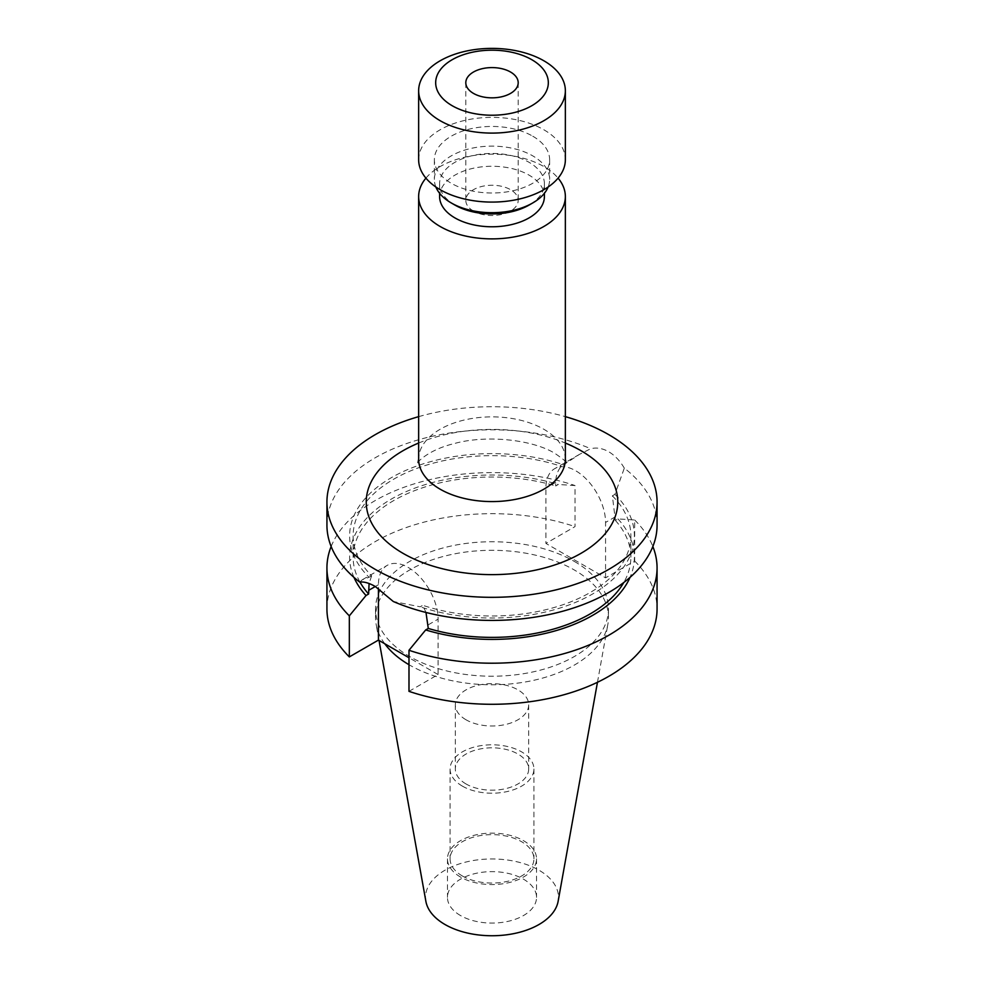 <?xml version="1.0" encoding="UTF-8"?>
<svg xmlns="http://www.w3.org/2000/svg" width="984" height="984" viewBox="0 0 984 984"><rect width="100%" height="100%" fill="white"/><g stroke="black" fill="none" stroke-linecap="round" stroke-linejoin="round"><path stroke-width="0.74" stroke-dasharray="4.92 3.69" d="M473.476 211.068A26.199 15.129 180 0 1 465.801 200.379A26.199 15.129 180 0 1 481.976 186.407A26.199 15.129 180 0 1 510.524 189.678A26.199 15.129 180 0 1 518.199 200.379A26.199 15.129 180 0 1 502.024 214.352A26.199 15.129 180 0 1 473.476 211.068M418.643 159.728A73.357 42.361 180 0 1 463.931 120.602A73.357 42.361 180 0 1 543.869 129.777A73.357 42.361 180 0 1 565.357 159.728M532.762 136.198A57.638 33.284 180 0 1 549.638 159.728A57.638 33.284 180 0 1 514.054 190.478A57.638 33.284 180 0 1 451.238 183.258A57.638 33.284 180 0 1 434.362 159.728A57.638 33.284 180 0 1 469.946 128.978A57.638 33.284 180 0 1 532.762 136.198M435.875 187.009A57.638 33.284 180 0 1 434.362 179.408A57.638 33.284 180 0 1 469.946 148.67A57.638 33.284 180 0 1 532.762 155.878A57.638 33.284 180 0 1 549.638 179.408A57.638 33.284 180 0 1 548.125 187.009M454.94 205.078A52.398 30.258 180 0 1 439.602 183.688A52.398 30.258 180 0 1 471.951 155.743A52.398 30.258 180 0 1 529.048 162.298A52.398 30.258 180 0 1 544.398 183.688A52.398 30.258 180 0 1 529.06 205.078M439.602 196.529A52.398 30.258 180 0 1 471.951 168.572A52.398 30.258 180 0 1 529.048 175.127A52.398 30.258 180 0 1 544.398 196.529M425.924 178.129A73.357 42.361 180 0 1 543.869 166.579A73.357 42.361 180 0 1 558.076 178.129M425.986 612.466L422.751 605.308L420.18 606.796L393.305 601.507M408.987 691.358L438.089 674.557L438.089 619.145A42.189 24.354 -120 0 0 408.262 567.473A42.189 24.354 -120 0 0 387.167 565.394A42.189 24.354 -120 0 0 378.434 584.705L378.434 588.481M466.059 719.796A36.679 21.181 180 0 1 455.321 704.827A36.679 21.181 180 0 1 477.966 685.258A36.679 21.181 180 0 1 517.941 689.846A36.679 21.181 180 0 1 528.679 704.827A36.679 21.181 180 0 1 506.034 724.384A36.679 21.181 180 0 1 466.059 719.796M466.059 783.977A36.679 21.181 180 0 1 455.321 768.996A36.679 21.181 180 0 1 477.966 749.439A36.679 21.181 180 0 1 517.941 754.027A36.679 21.181 180 0 1 528.679 768.996A36.679 21.181 180 0 1 506.034 788.565A36.679 21.181 180 0 1 466.059 783.977M462.357 875.969A41.918 24.206 180 0 1 450.082 858.847A41.918 24.206 180 0 1 475.961 836.486A41.918 24.206 180 0 1 521.643 841.738A41.918 24.206 180 0 1 533.918 858.847A41.918 24.206 180 0 1 508.039 881.209A41.918 24.206 180 0 1 462.357 875.969M462.357 786.118A41.918 24.206 180 0 1 450.082 768.996A41.918 24.206 180 0 1 475.961 746.635A41.918 24.206 180 0 1 521.643 751.887A41.918 24.206 180 0 1 533.918 768.996A41.918 24.206 180 0 1 508.039 791.357A41.918 24.206 180 0 1 462.357 786.118M460.5 915.538A44.538 25.719 180 0 1 447.462 897.359A44.538 25.719 180 0 1 474.952 873.595A44.538 25.719 180 0 1 523.5 879.179A44.538 25.719 180 0 1 536.538 897.359A44.538 25.719 180 0 1 509.048 921.122A44.538 25.719 180 0 1 460.5 915.538M460.5 877.039A44.538 25.719 180 0 1 447.462 858.847A44.538 25.719 180 0 1 474.952 835.096A44.538 25.719 180 0 1 523.5 840.668A44.538 25.719 180 0 1 536.538 858.847A44.538 25.719 180 0 1 509.048 882.611A44.538 25.719 180 0 1 460.5 877.039M425.875 901.319A66.481 38.388 180 0 1 463.415 862.697A66.481 38.388 180 0 1 539.011 870.213A66.481 38.388 180 0 1 558.125 901.319M384.756 643.757A116.469 67.244 180 0 1 376.159 624.471A116.469 67.244 180 0 1 375.531 617.534A116.469 67.244 180 0 1 447.437 555.419A116.469 67.244 180 0 1 574.348 569.994A116.469 67.244 180 0 1 608.469 617.534A116.469 67.244 180 0 1 607.841 624.471A116.469 67.244 180 0 1 530.954 680.903A116.469 67.244 180 0 1 409.651 665.086A116.469 67.244 180 0 1 408.987 664.704M574.348 561.433A116.469 67.244 180 0 1 608.469 608.985A116.469 67.244 180 0 1 536.563 671.1A116.469 67.244 180 0 1 409.651 656.525A116.469 67.244 180 0 1 375.531 608.985A116.469 67.244 180 0 1 447.437 546.858A116.469 67.244 180 0 1 574.348 561.433M624.311 468.138C620.018 460.832 614.816 455.358 608.715 451.742C602.552 448.273 596.538 447.277 590.695 448.729L579.453 454.374L561.249 466.33C557.645 470.573 555.8 475.924 555.726 482.344L555.726 485.973L558.322 484.472L575.013 485.543L575.013 526.612L545.911 543.414L605.566 577.854L634.668 561.052L634.668 519.982L617.977 518.912L615.381 520.425L612.368 495.838L614.938 494.349L624.311 468.138A165.066 95.3 180 0 1 657.066 525.124M418.643 416.65A165.066 95.3 180 0 1 565.357 416.65M326.934 525.124A165.066 95.3 180 0 1 417.991 439.934A165.066 95.3 180 0 1 590.695 448.729M359.689 582.097L362.358 579.711L369.062 577.276A142.373 82.201 180 0 1 391.324 477.695A142.373 82.201 180 0 1 563.82 464.842M614.938 494.349A142.373 82.201 180 0 1 592.676 593.942A142.373 82.201 180 0 1 420.18 606.796M612.368 495.838A138.867 80.171 180 0 1 630.867 535.813A138.867 80.171 180 0 1 422.751 605.308M369.062 577.276L371.632 575.8A138.867 80.171 180 0 1 353.133 535.813A138.867 80.171 180 0 1 561.249 466.33M615.381 520.425A138.867 80.171 180 0 1 630.867 557.215A138.867 80.171 180 0 1 623.758 582.528M371.632 575.8L369.086 583.537M359.972 582.061A138.867 80.171 180 0 1 353.133 557.215A138.867 80.171 180 0 1 555.726 485.973M617.977 518.912A142.373 82.201 180 0 1 630.018 577.399M353.982 577.399A142.373 82.201 180 0 1 403.907 492.64A142.373 82.201 180 0 1 558.322 484.472M634.668 519.982A165.066 95.3 180 0 1 652.847 546.514M331.153 546.514A165.066 95.3 180 0 1 575.013 485.543M634.668 561.052A165.066 95.3 180 0 1 657.066 608.985M326.934 608.985A165.066 95.3 180 0 1 409.713 526.366A165.066 95.3 180 0 1 575.013 526.612M438.089 674.557L408.987 657.742M605.566 577.854L605.566 522.442A42.189 24.354 -120 0 0 587.153 479.995A42.189 24.354 -120 0 0 554.644 468.692A42.189 24.354 -120 0 0 545.911 488.002L545.911 543.414M565.357 459.233A73.357 42.361 0 0 0 543.869 429.282A73.357 42.361 0 0 0 463.931 420.094A73.357 42.361 0 0 0 418.643 459.233M418.643 443.046A125.767 72.607 180 0 1 565.357 443.046M428.274 624.803L438.089 619.145M555.726 482.344L545.911 488.002M615.381 516.784L605.566 522.442M375.285 586.513L378.434 584.705M565.96 462.529C566.624 461.963 562.885 458.876 554.73 453.267C532 439.442 485.961 434.584 453.772 443.686C427.437 450.106 416.269 463.402 418.04 462.529M465.801 82.718L465.801 200.379M549.638 159.728L549.638 179.408M544.398 183.688L544.398 193.27M455.321 704.827L455.321 768.996M450.082 768.996L450.082 858.847M447.462 858.847L447.462 897.359M597.46 682.293L607.841 624.471M608.469 608.985L608.469 617.534M630.867 535.813L630.867 557.215M353.133 535.813L353.133 557.215M375.531 608.985L375.531 617.534M379.024 640.449L376.159 624.471M536.538 858.847L536.538 897.359M533.918 768.996L533.918 858.847M528.679 704.827L528.679 768.996M579.453 454.374L554.644 468.692M362.37 579.711L387.167 565.394M439.602 183.688L439.602 193.27M434.362 159.728L434.362 179.408M518.199 82.718L518.199 200.379"/><path stroke-width="1.48" d="M473.476 93.406A26.199 15.129 180 0 1 465.801 82.718A26.199 15.129 180 0 1 481.976 68.745A26.199 15.129 180 0 1 510.524 72.016A26.199 15.129 180 0 1 518.199 82.718A26.199 15.129 180 0 1 502.024 96.69A26.199 15.129 180 0 1 473.476 93.406M531.827 59.716A56.334 32.521 180 0 1 531.827 105.706A56.334 32.521 180 0 1 452.173 105.706A56.334 32.521 180 0 1 452.173 59.716A56.334 32.521 180 0 1 531.827 59.716M543.869 60.787A73.357 42.361 180 0 1 565.357 90.737A73.357 42.361 180 0 1 520.069 129.876A73.357 42.361 180 0 1 440.131 120.688A73.357 42.361 180 0 1 418.643 90.737A73.357 42.361 180 0 1 463.931 51.611A73.357 42.361 180 0 1 543.869 60.787M565.357 90.737L565.357 159.728A73.357 42.361 180 0 1 520.069 198.866A73.357 42.361 180 0 1 440.131 189.678A73.357 42.361 180 0 1 418.643 159.728L418.643 90.737M548.125 187.009A57.638 33.284 180 0 1 532.762 202.938A57.638 33.284 180 0 1 451.238 202.938L451.238 202.938A57.638 33.284 180 0 1 435.875 187.009M532.762 202.938L529.06 205.078A52.398 30.258 180 0 1 454.952 205.078L451.238 202.938L454.94 205.078A52.398 30.258 180 0 0 454.952 205.078M544.398 193.27L544.398 196.529A52.398 30.258 180 0 1 512.049 224.475A52.398 30.258 180 0 1 454.952 217.919A52.398 30.258 180 0 1 439.602 196.529L439.602 193.27M558.076 178.129A73.357 42.361 180 0 1 565.357 196.529A73.357 42.361 180 0 1 520.069 235.656A73.357 42.361 180 0 1 440.131 226.48A73.357 42.361 180 0 1 418.643 196.529A73.357 42.361 180 0 1 425.924 178.129M623.758 582.528A138.867 80.171 180 0 1 428.274 628.444L425.986 612.466M565.357 416.65A165.066 95.3 180 0 1 608.715 434.633A165.066 95.3 180 0 1 657.066 502.012L657.066 525.124A165.066 95.3 180 0 1 566.009 610.301A165.066 95.3 180 0 1 393.305 601.507L375.285 586.513C369.184 583.008 363.994 581.532 359.689 582.097A165.066 95.3 180 0 1 326.934 525.124L326.934 502.012A165.066 95.3 180 0 1 418.643 416.65M597.46 682.293L558.125 901.319A66.481 38.388 180 0 1 514.238 933.533A66.481 38.388 180 0 1 444.989 924.505A66.481 38.388 180 0 1 425.875 901.319L379.024 640.449M657.066 502.012A165.066 95.3 180 0 1 555.173 590.068A165.066 95.3 180 0 1 375.285 569.404A165.066 95.3 180 0 1 326.934 502.012M369.086 583.537L368.619 594.004A138.867 80.171 180 0 1 359.972 582.061M630.018 577.399A142.373 82.201 180 0 1 425.678 629.944L428.274 628.444M368.619 594.004L366.023 595.505A142.373 82.201 180 0 1 353.982 577.399M652.847 546.514A165.066 95.3 180 0 1 657.066 567.903A165.066 95.3 180 0 1 574.287 650.522A165.066 95.3 180 0 1 408.987 650.276L425.678 629.944M366.023 595.505L349.332 615.836A165.066 95.3 180 0 1 326.934 567.903A165.066 95.3 180 0 1 331.153 546.514M657.066 567.903L657.066 608.985A165.066 95.3 180 0 1 574.287 691.592A165.066 95.3 180 0 1 408.987 691.358L408.987 650.276M349.332 615.836L349.332 656.906A165.066 95.3 180 0 1 326.934 608.985L326.934 567.903M408.987 657.742L378.434 640.104L349.332 656.906M408.987 664.704A116.469 67.244 180 0 1 384.756 643.757M378.434 588.481L378.434 640.104M418.04 462.529L418.643 459.233A73.357 42.361 0 0 0 440.131 489.183A73.357 42.361 0 0 0 520.069 498.359A73.357 42.361 0 0 0 565.357 459.233L565.96 462.529M565.357 443.046A125.767 72.607 180 0 1 580.929 450.672A125.767 72.607 180 0 1 580.929 553.365A125.767 72.607 180 0 1 403.071 553.365A125.767 72.607 180 0 1 418.643 443.046M368.619 590.363L375.285 586.513M565.357 196.529L565.357 459.233M418.643 196.529L418.643 459.233"/></g></svg>
